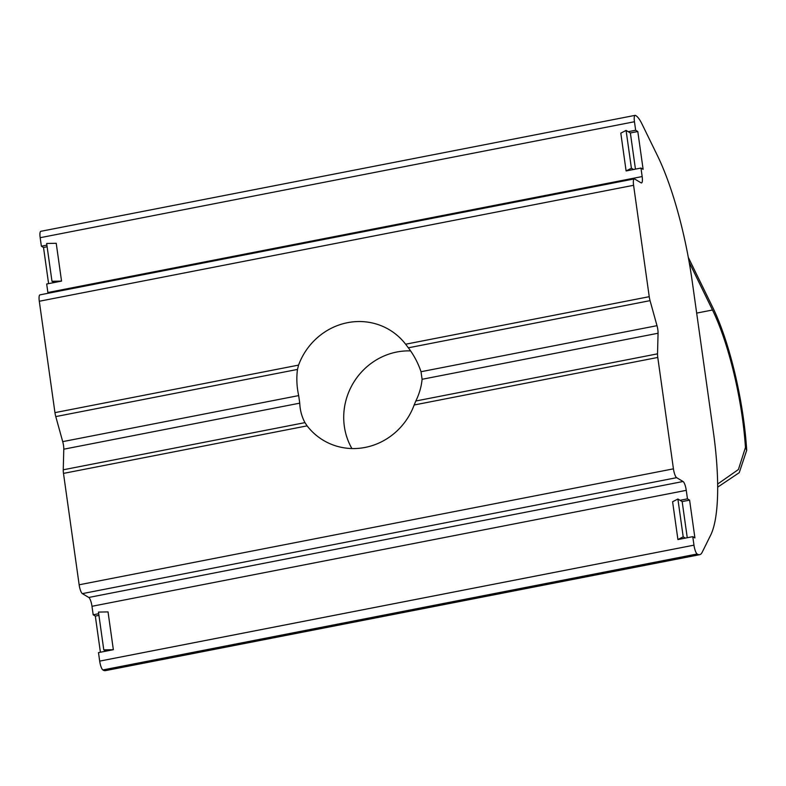 <?xml version="1.0" encoding="UTF-8"?>
<svg xmlns="http://www.w3.org/2000/svg" width="786" height="786" viewBox="0 0 786 786"><rect width="100%" height="100%" fill="white"/><g stroke="black" fill="none" stroke-linecap="round" stroke-linejoin="round"><path stroke-width="1.18" d="M633.545 169.501L626.108 170.945L631.404 168.224L633.545 169.501L640.973 168.047L642.162 176.555A7.801 1.896 -101 0 1 641.514 182.941A7.801 1.896 -101 0 1 641.091 182.843L634.666 179.011A7.801 1.896 79 0 0 634.233 178.913A7.801 1.896 79 0 0 633.585 185.299L649.236 296.686A7.801 1.896 79 0 0 650.051 300.645L408.347 347.805C413.888 355.095 418.113 363.063 421.021 371.719L422.092 379.284C421.414 386.584 419.331 393.815 415.823 400.998L657.528 353.838A7.801 1.896 79 0 0 657.774 357.453L673.435 468.839A7.801 1.896 79 0 0 676.638 477.672L683.063 481.504A7.801 1.896 -101 0 1 686.266 490.336L687.455 498.845L680.028 500.299L682.169 501.576L687.259 537.732M304.958 422.632C301.785 416.747 300.046 410.263 299.741 403.159L63.774 449.199L63.253 469.792L304.958 422.632L307.11 425.865A64.383 61.003 -59.2 0 0 323.41 440.356A64.383 61.003 -59.2 0 0 414.163 404.986L415.823 400.998M299.741 403.159L298.68 395.594C296.744 386.741 296.342 378.027 297.481 369.43L55.777 416.59A7.801 1.896 -101 0 1 54.951 412.64L298.572 365.107L297.481 369.43M410.606 350.91A64.383 61.003 -59.2 0 0 344.337 426.346A64.383 61.003 -59.2 0 0 351.902 448.541M408.347 347.805L405.625 344.219A64.383 61.003 -59.2 0 0 389.316 329.737A64.383 61.003 -59.2 0 0 298.572 365.107M633.585 185.299L39.3 301.254L54.951 412.64M650.051 300.645L656.998 325.679A7.801 1.896 -101 0 1 658.059 333.244L657.528 353.838M307.11 425.865L63.489 473.398A7.801 1.896 -101 0 1 63.253 469.792M689.194 262.298L712.489 310.008A117.055 28.512 -101 0 1 745.452 447.47L746.7 450.319A120.956 29.465 79 0 0 712.568 307.061L688.29 257.356M717.667 484.048L738.408 469.517L745.452 447.47M746.7 450.319L739.233 472.681L717.687 487.153M685.343 538.105L677.915 539.55L672.6 501.743L677.886 499.022L683.201 536.828L685.343 538.105L692.771 536.651L693.969 545.16A7.801 1.896 79 0 0 697.172 553.992L697.516 554.199A39.015 9.501 79 0 0 699.678 554.69A39.015 9.501 79 0 0 702.153 552.322L710.701 535.06A136.567 33.267 79 0 0 713.334 431.632L692.191 281.201A136.567 33.267 79 0 0 657.351 155.451L641.946 123.913A39.015 9.501 79 0 0 635.884 115.66L635.54 115.454A7.801 1.896 79 0 0 635.108 115.355A7.801 1.896 79 0 0 634.459 121.742L635.658 130.25L628.23 131.694L630.372 132.972L635.452 169.128M98.692 613.719L93.18 614.799L91.982 606.291A7.801 1.896 79 0 0 88.779 597.458L683.063 481.504M103.781 649.875L98.466 612.078L108.036 611.901L113.351 649.708L105.923 651.152L103.781 649.875L113.351 649.708M697.172 553.992L102.887 669.947A7.801 1.896 -101 0 1 99.684 661.114L98.486 652.606L105.923 651.152M102.887 669.947L697.516 554.199M61.544 281.103L56.228 243.296L46.659 243.473L51.974 281.28L61.544 281.103L54.116 282.557L51.974 281.28M47.985 293.306A7.801 1.896 79 0 0 47.877 292.51L46.688 284.001L54.116 282.557M626.108 170.945L620.802 133.148L626.088 130.417L628.23 131.694M634.459 121.742L40.174 237.696L41.373 246.195L46.895 245.124M55.777 416.59L62.713 441.634L298.68 395.594M63.489 473.398L79.15 584.794L673.435 468.839M676.638 477.672L82.353 593.627L88.779 597.458M640.973 168.047L643.115 169.324L637.8 131.517L635.658 130.25M692.771 536.651L694.912 537.929L689.597 500.122L687.455 498.845M47.121 246.775L43.515 247.472L48.594 283.628M43.515 247.472L41.373 246.195M40.174 237.696A7.801 1.896 -101 0 1 40.823 231.31L635.108 115.355M699.678 554.69L105.393 670.645A39.015 9.501 -101 0 1 103.231 670.153M98.928 615.369L95.322 616.077L100.402 652.233M95.322 616.077L93.18 614.799M82.353 593.627A7.801 1.896 -101 0 1 79.15 584.794M63.774 449.199A7.801 1.896 79 0 0 62.713 441.634M39.3 301.254A7.801 1.896 -101 0 1 39.948 294.868L634.233 178.913M677.886 499.022L680.028 500.299M689.597 500.122L682.169 501.576M631.404 168.224L626.088 130.417M637.8 131.517L630.372 132.972M677.915 539.55L683.201 536.828M405.625 344.219L649.236 296.686M421.021 371.719L656.998 325.679M658.059 333.244L422.092 379.284M712.489 310.008L696.671 313.093M99.684 661.114L693.969 545.16M686.266 490.336L91.982 606.291M47.877 292.51L642.162 176.555M657.774 357.453L414.163 404.986"/></g></svg>
